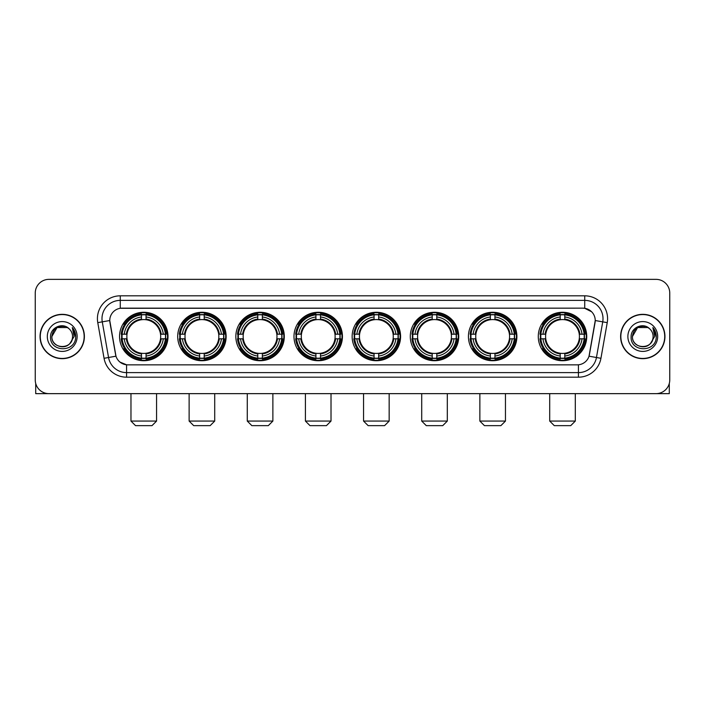 <?xml version="1.0" encoding="UTF-8"?>
<svg xmlns="http://www.w3.org/2000/svg" width="705" height="705" viewBox="0 0 705 705"><rect width="100%" height="100%" fill="white"/><g stroke="black" fill="none" stroke-linecap="round" stroke-linejoin="round"><path stroke-width="1.06" d="M352.139 336.496A24.226 24.226 0 0 0 376.364 360.731A24.226 24.226 0 0 0 400.59 336.496A24.226 24.226 0 0 0 376.364 312.271A24.226 24.226 0 0 0 352.139 336.496M177.695 336.496A24.226 24.226 0 0 0 201.921 360.731A24.226 24.226 0 0 0 226.146 336.496A24.226 24.226 0 0 0 201.921 312.271A24.226 24.226 0 0 0 177.695 336.496M235.84 336.496A24.226 24.226 0 0 0 260.066 360.731A24.226 24.226 0 0 0 284.3 336.496A24.226 24.226 0 0 0 260.066 312.271A24.226 24.226 0 0 0 235.84 336.496M293.985 336.496A24.226 24.226 0 0 0 318.219 360.731A24.226 24.226 0 0 0 342.445 336.496A24.226 24.226 0 0 0 318.219 312.271A24.226 24.226 0 0 0 293.985 336.496M410.284 336.496A24.226 24.226 0 0 0 434.509 360.731A24.226 24.226 0 0 0 458.735 336.496A24.226 24.226 0 0 0 434.509 312.271A24.226 24.226 0 0 0 410.284 336.496M468.428 336.496A24.226 24.226 0 0 0 492.654 360.731A24.226 24.226 0 0 0 516.888 336.496A24.226 24.226 0 0 0 492.654 312.271A24.226 24.226 0 0 0 468.428 336.496M538.276 336.496A24.226 24.226 0 0 0 562.511 360.731A24.226 24.226 0 0 0 586.736 336.496A24.226 24.226 0 0 0 562.511 312.271A24.226 24.226 0 0 0 538.276 336.496M119.542 336.496A24.226 24.226 0 0 0 143.776 360.731A24.226 24.226 0 0 0 168.001 336.496A24.226 24.226 0 0 0 143.776 312.271A24.226 24.226 0 0 0 119.542 336.496M104.058 358.299L97.766 322.643A22.86 22.86 0 0 1 120.273 295.818L584.727 295.818A22.86 22.86 0 0 1 607.234 322.643L600.942 358.299A22.86 22.86 0 0 1 578.435 377.184L126.565 377.184A22.86 22.86 0 0 1 104.058 358.299L108.552 357.505L102.269 321.85A18.286 18.286 0 0 1 120.273 300.383L584.727 300.383A18.286 18.286 0 0 1 602.731 321.85L596.448 357.505A18.286 18.286 0 0 1 578.435 372.61L126.565 372.61A18.286 18.286 0 0 1 108.552 357.505L115.972 356.192L109.76 320.528A12.346 12.346 0 0 0 109.954 322.643L115.594 354.641A12.346 12.346 0 0 0 127.746 364.846L577.254 364.846A12.346 12.346 0 0 0 589.406 354.641L595.046 322.643A12.346 12.346 0 0 0 582.894 308.156L122.106 308.156A12.346 12.346 0 0 0 109.76 320.502L109.901 318.669M121.718 338.788A22.172 22.172 0 0 1 121.718 334.214M540.453 338.788A22.172 22.172 0 0 1 540.453 334.214M470.605 338.788A22.172 22.172 0 0 1 470.605 334.214M412.46 338.788A22.172 22.172 0 0 1 412.46 334.214M296.162 338.788A22.172 22.172 0 0 1 296.162 334.214M238.017 338.788A22.172 22.172 0 0 1 238.017 334.214M179.872 338.788A22.172 22.172 0 0 1 179.872 334.214M354.307 338.788A22.172 22.172 0 0 1 354.307 334.214M40.053 336.496A22.172 22.172 0 0 0 62.225 358.669A22.172 22.172 0 0 0 84.389 336.496A22.172 22.172 0 0 0 62.225 314.333A22.172 22.172 0 0 0 40.053 336.496M620.611 336.496A22.172 22.172 0 0 0 642.775 358.669A22.172 22.172 0 0 0 664.947 336.496A22.172 22.172 0 0 0 642.775 314.333A22.172 22.172 0 0 0 620.611 336.496M120.273 295.818L120.273 308.296L582.894 308.156L584.727 308.296L591.618 311.769M577.254 364.846L127.746 364.846M126.565 377.184L126.565 364.785L119.973 362.088M607.234 322.643L595.24 320.528L589.027 356.192L600.942 358.299M669.75 293.068A13.712 13.712 0 0 0 656.038 279.356L48.962 279.356A13.712 13.712 0 0 0 35.25 293.068L35.25 379.924A13.712 13.712 0 0 0 48.962 393.646L656.038 393.646A13.712 13.712 0 0 0 669.75 379.924L669.75 293.068L669.75 379.924M35.25 293.068L35.25 379.924M656.038 279.356L48.962 279.356M48.962 393.646L656.038 393.646M84.159 336.496A21.943 21.943 0 0 0 62.225 314.562A21.943 21.943 0 0 0 40.282 336.496A21.943 21.943 0 0 0 62.225 358.44A21.943 21.943 0 0 0 84.159 336.496M67.389 327.552L68.993 328.697A10.328 10.328 0 0 1 72.553 336.496C73.188 349.83 51.253 349.83 51.888 336.496L57.052 327.552L67.389 327.552L68.993 328.697C62.648 322.053 50.443 327.525 50.557 336.496C49.394 352.447 75.25 352.87 75.673 337.272L75.691 336.496C75.655 333.113 74.527 330.134 72.315 327.569L74.096 336.496L70.139 343.141A10.328 10.328 0 0 0 72.553 336.496C73.188 349.83 51.253 349.83 51.888 336.496C52.893 329.076 57.149 325.728 64.657 326.459M70.139 343.141C64.657 350.552 51.35 345.811 51.888 336.496M47.314 336.496A14.902 14.902 0 0 0 62.225 351.407A14.902 14.902 0 0 0 77.127 336.496A14.902 14.902 0 0 0 62.225 321.595A14.902 14.902 0 0 0 47.314 336.496M72.412 327.684L75.691 336.893M35.708 383.441L35.708 393.646L88.733 393.646M664.718 336.496A21.943 21.943 0 0 0 642.775 314.562A21.943 21.943 0 0 0 620.841 336.496A21.943 21.943 0 0 0 642.775 358.44A21.943 21.943 0 0 0 664.718 336.496M649.543 328.697A10.328 10.328 0 0 1 653.112 336.496C653.746 349.83 631.812 349.83 632.447 336.496L637.611 327.552L647.948 327.552L649.543 328.697C643.207 322.053 631.001 327.525 631.116 336.496C629.953 352.447 655.809 352.87 656.232 337.272L656.249 336.496C656.214 333.113 655.086 330.134 652.874 327.569L654.654 336.496L650.697 343.141A10.328 10.328 0 0 0 653.112 336.496C653.746 349.83 631.812 349.83 632.447 336.496C633.451 329.076 637.708 325.728 645.216 326.459M650.697 343.141C645.216 350.552 631.909 345.811 632.447 336.496M627.873 336.496A14.902 14.902 0 0 0 642.775 351.407A14.902 14.902 0 0 0 657.686 336.496A14.902 14.902 0 0 0 642.775 321.595A14.902 14.902 0 0 0 627.873 336.496M652.971 327.684L656.249 336.893M151.998 425.644L135.545 425.644L130.971 421.07L156.572 421.07L151.998 425.644M146.058 358.14L146.058 359.056A22.675 22.675 0 0 0 166.336 338.788L165.411 338.788A21.758 21.758 0 0 1 146.058 358.14L146.058 356.025A19.661 19.661 0 0 0 163.296 338.788L160.528 338.788A16.911 16.911 0 0 0 146.058 319.744L146.058 314.862A21.758 21.758 0 0 1 165.411 334.214L166.336 334.214A22.675 22.675 0 0 0 146.058 313.945L146.058 314.862M122.132 338.788L121.216 338.788A22.675 22.675 0 0 0 141.485 359.056L141.485 358.14A21.758 21.758 0 0 1 122.132 338.788L124.247 338.788A19.661 19.661 0 0 0 141.485 356.025L141.485 353.258A16.911 16.911 0 0 0 160.528 338.788L161.207 338.788A17.581 17.581 0 0 1 146.058 353.936L146.058 356.025M141.485 314.862L141.485 313.945A22.675 22.675 0 0 0 121.216 334.214L122.132 334.214A21.758 21.758 0 0 1 141.485 314.862L141.485 316.977A19.661 19.661 0 0 0 124.247 334.214L127.015 334.214A16.911 16.911 0 0 0 141.485 353.258L141.485 353.936A17.581 17.581 0 0 1 126.336 338.788L124.247 338.788M122.176 338.788A21.714 21.714 0 0 1 122.176 334.214M146.058 314.906A21.714 21.714 0 0 0 141.485 314.906M165.367 334.214A21.714 21.714 0 0 1 165.367 338.788M165.411 334.214L163.296 334.214A19.661 19.661 0 0 0 146.058 316.977M163.296 338.788L165.411 338.788M141.485 356.025L141.485 358.14M160.528 334.214L163.296 334.214M146.058 353.284L146.058 353.936M141.485 353.258A16.911 16.911 0 0 1 127.015 338.788L126.336 338.788M146.058 358.096A21.714 21.714 0 0 1 141.485 358.096M124.247 334.214L122.132 334.214M141.485 319.709L141.485 316.977M146.058 319.744A16.911 16.911 0 0 0 127.015 334.214L126.336 334.214A17.581 17.581 0 0 1 141.485 319.065M146.058 319.718L146.058 319.065A17.581 17.581 0 0 1 161.207 334.214M124.75 324.159L123.454 324.159A23.767 23.767 0 0 1 167.543 336.496A23.767 23.767 0 0 1 123.454 348.843L124.75 348.843M210.152 425.644L193.69 425.644L189.125 421.07L214.717 421.07L210.152 425.644M204.203 358.14L204.203 359.056A22.675 22.675 0 0 0 224.481 338.788L223.555 338.788A21.758 21.758 0 0 1 204.203 358.14L204.203 356.025A19.661 19.661 0 0 0 221.44 338.788L218.682 338.788A16.911 16.911 0 0 0 204.203 319.744L204.203 314.862A21.758 21.758 0 0 1 223.555 334.214L224.481 334.214A22.675 22.675 0 0 0 204.203 313.945L204.203 314.862M180.277 338.788L179.361 338.788A22.675 22.675 0 0 0 199.638 359.056L199.638 358.14A21.758 21.758 0 0 1 180.277 338.788L182.401 338.788A19.661 19.661 0 0 0 199.638 356.025L199.638 353.258A16.911 16.911 0 0 0 218.682 338.788L219.352 338.788A17.581 17.581 0 0 1 204.203 353.936L204.203 356.025M199.638 314.862L199.638 313.945A22.675 22.675 0 0 0 179.361 334.214L180.277 334.214A21.758 21.758 0 0 1 199.638 314.862L199.638 316.977A19.661 19.661 0 0 0 182.401 334.214L185.159 334.214A16.911 16.911 0 0 0 199.638 353.258L199.638 353.936A17.581 17.581 0 0 1 184.49 338.788L182.401 338.788M180.33 338.788A21.714 21.714 0 0 1 180.33 334.214M204.203 314.906A21.714 21.714 0 0 0 199.638 314.906M223.511 334.214A21.714 21.714 0 0 1 223.511 338.788M223.555 334.214L221.44 334.214A19.661 19.661 0 0 0 204.203 316.977M221.44 338.788L223.555 338.788M199.638 356.025L199.638 358.14M218.682 334.214L221.44 334.214M204.203 353.284L204.203 353.936M199.638 353.258A16.911 16.911 0 0 1 185.159 338.788L184.49 338.788M204.203 358.096A21.714 21.714 0 0 1 199.638 358.096M182.401 334.214L180.277 334.214M199.638 319.709L199.638 316.977M204.203 319.744A16.911 16.911 0 0 0 185.159 334.214L184.49 334.214A17.581 17.581 0 0 1 199.638 319.065M204.203 319.718L204.203 319.065A17.581 17.581 0 0 1 219.352 334.214M182.903 324.159L181.608 324.159A23.767 23.767 0 0 1 225.688 336.496A23.767 23.767 0 0 1 181.608 348.843L182.903 348.843M268.297 425.644L251.844 425.644L247.27 421.07L272.87 421.07L268.297 425.644M262.357 358.14L262.357 359.056A22.675 22.675 0 0 0 282.626 338.788L281.709 338.788A21.758 21.758 0 0 1 262.357 358.14L262.357 356.025A19.661 19.661 0 0 0 279.594 338.788L276.827 338.788A16.911 16.911 0 0 0 262.357 319.744L262.357 314.862A21.758 21.758 0 0 1 281.709 334.214L282.626 334.214A22.675 22.675 0 0 0 262.357 313.945L262.357 314.862M238.431 338.788L237.506 338.788A22.675 22.675 0 0 0 257.783 359.056L257.783 358.14A21.758 21.758 0 0 1 238.431 338.788L240.546 338.788A19.661 19.661 0 0 0 257.783 356.025L257.783 353.258A16.911 16.911 0 0 0 276.827 338.788L277.506 338.788A17.581 17.581 0 0 1 262.357 353.936L262.357 356.025M257.783 314.862L257.783 313.945A22.675 22.675 0 0 0 237.506 334.214L238.431 334.214A21.758 21.758 0 0 1 257.783 314.862L257.783 316.977A19.661 19.661 0 0 0 240.546 334.214L243.313 334.214A16.911 16.911 0 0 0 257.783 353.258L257.783 353.936A17.581 17.581 0 0 1 242.635 338.788L240.546 338.788M238.475 338.788A21.714 21.714 0 0 1 238.475 334.214M262.357 314.906A21.714 21.714 0 0 0 257.783 314.906M281.665 334.214A21.714 21.714 0 0 1 281.665 338.788M281.709 334.214L279.594 334.214A19.661 19.661 0 0 0 262.357 316.977M279.594 338.788L281.709 338.788M257.783 356.025L257.783 358.14M276.827 334.214L279.594 334.214M262.357 353.284L262.357 353.936M257.783 353.258A16.911 16.911 0 0 1 243.313 338.788L242.635 338.788M262.357 358.096A21.714 21.714 0 0 1 257.783 358.096M240.546 334.214L238.431 334.214M257.783 319.709L257.783 316.977M262.357 319.744A16.911 16.911 0 0 0 243.313 334.214L242.635 334.214A17.581 17.581 0 0 1 257.783 319.065M262.357 319.718L262.357 319.065A17.581 17.581 0 0 1 277.506 334.214M241.048 324.159L239.753 324.159A23.767 23.767 0 0 1 283.842 336.496A23.767 23.767 0 0 1 239.753 348.843L241.048 348.843M326.441 425.644L309.988 425.644L305.415 421.07L331.015 421.07L326.441 425.644M320.502 358.14L320.502 359.056A22.675 22.675 0 0 0 340.771 338.788L339.854 338.788A21.758 21.758 0 0 1 320.502 358.14L320.502 356.025A19.661 19.661 0 0 0 337.739 338.788L334.972 338.788A16.911 16.911 0 0 0 320.502 319.744L320.502 314.862A21.758 21.758 0 0 1 339.854 334.214L340.771 334.214A22.675 22.675 0 0 0 320.502 313.945L320.502 314.862M296.576 338.788L295.659 338.788A22.675 22.675 0 0 0 315.928 359.056L315.928 358.14A21.758 21.758 0 0 1 296.576 338.788L298.691 338.788A19.661 19.661 0 0 0 315.928 356.025L315.928 353.258A16.911 16.911 0 0 0 334.972 338.788L335.65 338.788A17.581 17.581 0 0 1 320.502 353.936L320.502 356.025M315.928 314.862L315.928 313.945A22.675 22.675 0 0 0 295.659 334.214L296.576 334.214A21.758 21.758 0 0 1 315.928 314.862L315.928 316.977A19.661 19.661 0 0 0 298.691 334.214L301.458 334.214A16.911 16.911 0 0 0 315.928 353.258L315.928 353.936A17.581 17.581 0 0 1 300.779 338.788L298.691 338.788M296.62 338.788A21.714 21.714 0 0 1 296.62 334.214M320.502 314.906A21.714 21.714 0 0 0 315.928 314.906M339.81 334.214A21.714 21.714 0 0 1 339.81 338.788M339.854 334.214L337.739 334.214A19.661 19.661 0 0 0 320.502 316.977M337.739 338.788L339.854 338.788M315.928 356.025L315.928 358.14M334.972 334.214L337.739 334.214M320.502 353.284L320.502 353.936M315.928 353.258A16.911 16.911 0 0 1 301.458 338.788L300.779 338.788M320.502 358.096A21.714 21.714 0 0 1 315.928 358.096M298.691 334.214L296.576 334.214M315.928 319.709L315.928 316.977M320.502 319.744A16.911 16.911 0 0 0 301.458 334.214L300.779 334.214A17.581 17.581 0 0 1 315.928 319.065M320.502 319.718L320.502 319.065A17.581 17.581 0 0 1 335.65 334.214M299.193 324.159L297.898 324.159A23.767 23.767 0 0 1 341.987 336.496A23.767 23.767 0 0 1 297.898 348.843L299.193 348.843M384.586 425.644L368.133 425.644L363.56 421.07L389.16 421.07L384.586 425.644M378.647 358.14L378.647 359.056A22.675 22.675 0 0 0 398.924 338.788L397.999 338.788A21.758 21.758 0 0 1 378.647 358.14L378.647 356.025A19.661 19.661 0 0 0 395.884 338.788L393.117 338.788A16.911 16.911 0 0 0 378.647 319.744L378.647 314.862A21.758 21.758 0 0 1 397.999 334.214L398.924 334.214A22.675 22.675 0 0 0 378.647 313.945L378.647 314.862M354.721 338.788L353.804 338.788A22.675 22.675 0 0 0 374.073 359.056L374.073 358.14A21.758 21.758 0 0 1 354.721 338.788L356.836 338.788A19.661 19.661 0 0 0 374.073 356.025L374.073 353.258A16.911 16.911 0 0 0 393.117 338.788L393.795 338.788A17.581 17.581 0 0 1 378.647 353.936L378.647 356.025M374.073 314.862L374.073 313.945A22.675 22.675 0 0 0 353.804 334.214L354.721 334.214A21.758 21.758 0 0 1 374.073 314.862L374.073 316.977A19.661 19.661 0 0 0 356.836 334.214L359.603 334.214A16.911 16.911 0 0 0 374.073 353.258L374.073 353.936A17.581 17.581 0 0 1 358.924 338.788L356.836 338.788M354.765 338.788A21.714 21.714 0 0 1 354.765 334.214M378.647 314.906A21.714 21.714 0 0 0 374.073 314.906M397.955 334.214A21.714 21.714 0 0 1 397.955 338.788M397.999 334.214L395.884 334.214A19.661 19.661 0 0 0 378.647 316.977M395.884 338.788L397.999 338.788M374.073 356.025L374.073 358.14M393.117 334.214L395.884 334.214M378.647 353.284L378.647 353.936M374.073 353.258A16.911 16.911 0 0 1 359.603 338.788L358.924 338.788M378.647 358.096A21.714 21.714 0 0 1 374.073 358.096M356.836 334.214L354.721 334.214M374.073 319.709L374.073 316.977M378.647 319.744A16.911 16.911 0 0 0 359.603 334.214L358.924 334.214A17.581 17.581 0 0 1 374.073 319.065M378.647 319.718L378.647 319.065A17.581 17.581 0 0 1 393.795 334.214M357.338 324.159L356.043 324.159A23.767 23.767 0 0 1 400.132 336.496A23.767 23.767 0 0 1 356.043 348.843L357.338 348.843M442.74 425.644L426.278 425.644L421.713 421.07L447.314 421.07L442.74 425.644M436.792 358.14L436.792 359.056A22.675 22.675 0 0 0 457.069 338.788L456.153 338.788A21.758 21.758 0 0 1 436.792 358.14L436.792 356.025A19.661 19.661 0 0 0 454.029 338.788L451.271 338.788A16.911 16.911 0 0 0 436.792 319.744L436.792 314.862A21.758 21.758 0 0 1 456.153 334.214L457.069 334.214A22.675 22.675 0 0 0 436.792 313.945L436.792 314.862M412.874 338.788L411.949 338.788A22.675 22.675 0 0 0 432.227 359.056L432.227 358.14A21.758 21.758 0 0 1 412.874 338.788L414.989 338.788A19.661 19.661 0 0 0 432.227 356.025L432.227 353.258A16.911 16.911 0 0 0 451.271 338.788L451.94 338.788A17.581 17.581 0 0 1 436.792 353.936L436.792 356.025M432.227 314.862L432.227 313.945A22.675 22.675 0 0 0 411.949 334.214L412.874 334.214A21.758 21.758 0 0 1 432.227 314.862L432.227 316.977A19.661 19.661 0 0 0 414.989 334.214L417.748 334.214A16.911 16.911 0 0 0 432.227 353.258L432.227 353.936A17.581 17.581 0 0 1 417.078 338.788L414.989 338.788M412.918 338.788A21.714 21.714 0 0 1 412.918 334.214M436.792 314.906A21.714 21.714 0 0 0 432.227 314.906M456.1 334.214A21.714 21.714 0 0 1 456.1 338.788M456.153 334.214L454.029 334.214A19.661 19.661 0 0 0 436.792 316.977M454.029 338.788L456.153 338.788M432.227 356.025L432.227 358.14M451.271 334.214L454.029 334.214M436.792 353.284L436.792 353.936M432.227 353.258A16.911 16.911 0 0 1 417.748 338.788L417.078 338.788M436.792 358.096A21.714 21.714 0 0 1 432.227 358.096M414.989 334.214L412.874 334.214M432.227 319.709L432.227 316.977M436.792 319.744A16.911 16.911 0 0 0 417.748 334.214L417.078 334.214A17.581 17.581 0 0 1 432.227 319.065M436.792 319.718L436.792 319.065A17.581 17.581 0 0 1 451.94 334.214M415.492 324.159L414.196 324.159A23.767 23.767 0 0 1 458.276 336.496A23.767 23.767 0 0 1 414.196 348.843L415.492 348.843M500.885 425.644L484.432 425.644L479.858 421.07L505.459 421.07L500.885 425.644M494.945 358.14L494.945 359.056A22.675 22.675 0 0 0 515.214 338.788L514.298 338.788A21.758 21.758 0 0 1 494.945 358.14L494.945 356.025A19.661 19.661 0 0 0 512.183 338.788L509.415 338.788A16.911 16.911 0 0 0 494.945 319.744L494.945 314.862A21.758 21.758 0 0 1 514.298 334.214L515.214 334.214A22.675 22.675 0 0 0 494.945 313.945L494.945 314.862M471.019 338.788L470.103 338.788A22.675 22.675 0 0 0 490.372 359.056L490.372 358.14A21.758 21.758 0 0 1 471.019 338.788L473.134 338.788A19.661 19.661 0 0 0 490.372 356.025L490.372 353.258A16.911 16.911 0 0 0 509.415 338.788L510.094 338.788A17.581 17.581 0 0 1 494.945 353.936L494.945 356.025M490.372 314.862L490.372 313.945A22.675 22.675 0 0 0 470.103 334.214L471.019 334.214A21.758 21.758 0 0 1 490.372 314.862L490.372 316.977A19.661 19.661 0 0 0 473.134 334.214L475.901 334.214A16.911 16.911 0 0 0 490.372 353.258L490.372 353.936A17.581 17.581 0 0 1 475.223 338.788L473.134 338.788M471.063 338.788A21.714 21.714 0 0 1 471.063 334.214M494.945 314.906A21.714 21.714 0 0 0 490.372 314.906M514.253 334.214A21.714 21.714 0 0 1 514.253 338.788M514.298 334.214L512.183 334.214A19.661 19.661 0 0 0 494.945 316.977M512.183 338.788L514.298 338.788M490.372 356.025L490.372 358.14M509.415 334.214L512.183 334.214M494.945 353.284L494.945 353.936M490.372 353.258A16.911 16.911 0 0 1 475.901 338.788L475.223 338.788M494.945 358.096A21.714 21.714 0 0 1 490.372 358.096M473.134 334.214L471.019 334.214M490.372 319.709L490.372 316.977M494.945 319.744A16.911 16.911 0 0 0 475.901 334.214L475.223 334.214A17.581 17.581 0 0 1 490.372 319.065M494.945 319.718L494.945 319.065A17.581 17.581 0 0 1 510.094 334.214M473.637 324.159L472.341 324.159A23.767 23.767 0 0 1 516.43 336.496A23.767 23.767 0 0 1 472.341 348.843L473.637 348.843M570.733 425.644L554.28 425.644L549.706 421.07L575.306 421.07L570.733 425.644M564.793 358.14L564.793 359.056A22.675 22.675 0 0 0 585.062 338.788L584.145 338.788A21.758 21.758 0 0 1 564.793 358.14L564.793 356.025A19.661 19.661 0 0 0 582.03 338.788L579.263 338.788A16.911 16.911 0 0 0 564.793 319.744L564.793 314.862A21.758 21.758 0 0 1 584.145 334.214L585.062 334.214A22.675 22.675 0 0 0 564.793 313.945L564.793 314.862M540.867 338.788L539.951 338.788A22.675 22.675 0 0 0 560.219 359.056L560.219 358.14A21.758 21.758 0 0 1 540.867 338.788L542.982 338.788A19.661 19.661 0 0 0 560.219 356.025L560.219 353.258A16.911 16.911 0 0 0 579.263 338.788L579.942 338.788A17.581 17.581 0 0 1 564.793 353.936L564.793 356.025M560.219 314.862L560.219 313.945A22.675 22.675 0 0 0 539.951 334.214L540.867 334.214A21.758 21.758 0 0 1 560.219 314.862L560.219 316.977A19.661 19.661 0 0 0 542.982 334.214L545.749 334.214A16.911 16.911 0 0 0 560.219 353.258L560.219 353.936A17.581 17.581 0 0 1 545.071 338.788L542.982 338.788M540.911 338.788A21.714 21.714 0 0 1 540.911 334.214M564.793 314.906A21.714 21.714 0 0 0 560.219 314.906M584.101 334.214A21.714 21.714 0 0 1 584.101 338.788M584.145 334.214L582.03 334.214A19.661 19.661 0 0 0 564.793 316.977M582.03 338.788L584.145 338.788M560.219 356.025L560.219 358.14M579.263 334.214L582.03 334.214M564.793 353.284L564.793 353.936M560.219 353.258A16.911 16.911 0 0 1 545.749 338.788L545.071 338.788M564.793 358.096A21.714 21.714 0 0 1 560.219 358.096M542.982 334.214L540.867 334.214M560.219 319.709L560.219 316.977M564.793 319.744A16.911 16.911 0 0 0 545.749 334.214L545.071 334.214A17.581 17.581 0 0 1 560.219 319.065M564.793 319.718L564.793 319.065A17.581 17.581 0 0 1 579.942 334.214M543.485 324.159L542.189 324.159A23.767 23.767 0 0 1 586.278 336.496A23.767 23.767 0 0 1 542.189 348.843L543.485 348.843M669.292 383.441L669.292 393.646L616.267 393.646M584.727 295.818L584.727 308.296M97.766 322.643L102.269 321.85A18.286 18.286 0 0 1 101.987 318.669M102.269 321.85L109.76 320.528M578.435 364.785L578.435 377.184M146.058 353.258A16.911 16.911 0 0 0 160.528 338.788M141.485 358.299A21.917 21.917 0 0 0 146.058 358.299M165.569 338.788A21.917 21.917 0 0 0 165.569 334.214M146.058 314.703A21.917 21.917 0 0 0 141.485 314.703M204.203 353.258A16.911 16.911 0 0 0 218.682 338.788M199.638 358.299A21.917 21.917 0 0 0 204.203 358.299M223.723 338.788A21.917 21.917 0 0 0 223.723 334.214M204.203 314.703A21.917 21.917 0 0 0 199.638 314.703M262.357 353.258A16.911 16.911 0 0 0 276.827 338.788M257.783 358.299A21.917 21.917 0 0 0 262.357 358.299M281.868 338.788A21.917 21.917 0 0 0 281.868 334.214M262.357 314.703A21.917 21.917 0 0 0 257.783 314.703M320.502 353.258A16.911 16.911 0 0 0 334.972 338.788M315.928 358.299A21.917 21.917 0 0 0 320.502 358.299M340.013 338.788A21.917 21.917 0 0 0 340.013 334.214M320.502 314.703A21.917 21.917 0 0 0 315.928 314.703M378.647 353.258A16.911 16.911 0 0 0 393.117 338.788M374.073 358.299A21.917 21.917 0 0 0 378.647 358.299M398.158 338.788A21.917 21.917 0 0 0 398.158 334.214M378.647 314.703A21.917 21.917 0 0 0 374.073 314.703M436.792 353.258A16.911 16.911 0 0 0 451.271 338.788M432.227 358.299A21.917 21.917 0 0 0 436.792 358.299M456.311 338.788A21.917 21.917 0 0 0 456.311 334.214M436.792 314.703A21.917 21.917 0 0 0 432.227 314.703M494.945 353.258A16.911 16.911 0 0 0 509.415 338.788M490.372 358.299A21.917 21.917 0 0 0 494.945 358.299M514.456 338.788A21.917 21.917 0 0 0 514.456 334.214M494.945 314.703A21.917 21.917 0 0 0 490.372 314.703M564.793 353.258A16.911 16.911 0 0 0 579.263 338.788M560.219 358.299A21.917 21.917 0 0 0 564.793 358.299M584.304 338.788A21.917 21.917 0 0 0 584.304 334.214M564.793 314.703A21.917 21.917 0 0 0 560.219 314.703M156.572 393.646L156.572 421.07M130.971 393.646L130.971 421.07M214.717 393.646L214.717 421.07M189.125 393.646L189.125 421.07M272.87 393.646L272.87 421.07M247.27 393.646L247.27 421.07M331.015 393.646L331.015 421.07M305.415 393.646L305.415 421.07M389.16 393.646L389.16 421.07M363.56 393.646L363.56 421.07M447.314 393.646L447.314 421.07M421.713 393.646L421.713 421.07M505.459 393.646L505.459 421.07M479.858 393.646L479.858 421.07M575.306 393.646L575.306 421.07M549.706 393.646L549.706 421.07"/></g></svg>
